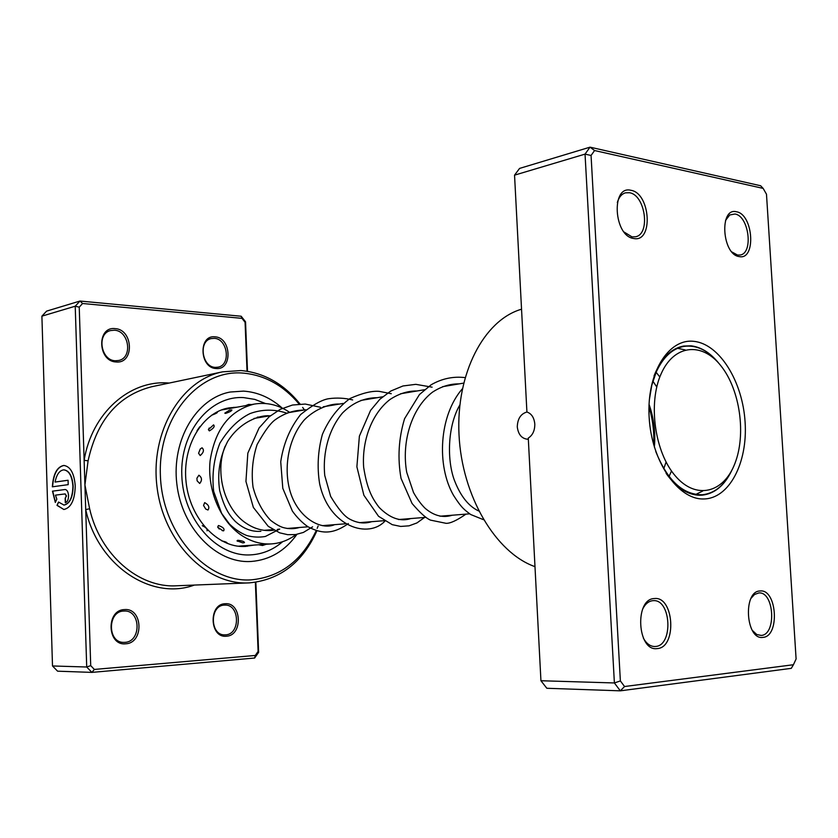 <?xml version="1.0" encoding="UTF-8"?>
<svg xmlns="http://www.w3.org/2000/svg" width="838" height="838" viewBox="0 0 838 838"><rect width="100%" height="100%" fill="white"/><g stroke="black" fill="none" stroke-linecap="round" stroke-linejoin="round"><path stroke-width="1.26" d="M734.779 463.802C746.365 434.744 740.132 390.026 721.109 366.059C702.286 341.695 673.993 344.24 661.067 373.978C647.858 403.361 654.771 452.426 675.407 476.015C695.854 500.056 723.477 493.173 734.779 463.802M719.193 363.734C708.435 350.494 696.713 344.711 684.018 346.387C672.359 348.577 663.088 357.145 656.217 372.093L651.807 385.155L649.335 399.883M685.212 349.917L677.565 348.304M653.671 444.737C654.289 431.821 652.729 419.178 648.968 406.807M654.363 447.115C655.63 432.481 653.86 418.214 649.052 404.335M663.78 468.662L666.084 462.052M656.762 386.988L652.907 381.133M669.07 476.466L671.5 470.977M659.831 377.006L656.133 372.271M695.718 494.472L702.726 491.037M655.725 451.368C667.331 480.499 682.897 494.954 702.433 494.755C715.16 493.278 725.111 484.793 732.297 469.322M528.275 438.085L540.939 680.739L528.275 438.085C532.675 435.257 534.854 430.585 534.801 424.07C534.173 417.638 531.543 413.616 526.913 412.013L514.542 175.152L526.913 412.013C520.765 413.815 517.559 418.78 517.276 426.909C518.282 434.545 521.749 438.651 527.668 439.238L528.223 439.206M739.242 256.585C721.989 254.762 719.067 207.059 736.445 211.763C753.414 214.203 756.337 260.482 739.242 256.585M731.962 251.997L737.524 255.056L740.205 255.014C753.655 253.17 748.889 215.827 734.968 214.015L729.762 214.968L725.551 220.394M762.957 637.372C745.715 640.389 742.678 590.989 760.066 590.979C777.025 588.695 780.052 636.576 762.957 637.372M752.231 630.291L756.714 634.492L761.187 635.434C776.658 634.775 774.291 591.576 758.903 592.927L754.525 594.467L751.089 598.259M657.306 648.57C637.247 651.985 634.24 598.657 654.426 598.552C674.119 595.996 677.146 647.554 657.306 648.57M643.364 638.147C646.391 643.553 650.11 646.339 654.53 646.517L655.515 646.475C673.427 645.627 671.186 599.212 653.357 600.647L652.886 600.668C648.685 601.097 645.281 603.905 642.652 609.1M633.727 238.495C613.72 236.285 610.818 184.936 630.951 190.299C650.592 193.211 653.514 242.926 633.727 238.495M624.101 232.042L631.988 236.871L635.518 236.777C650.749 234.263 645.333 194.877 629.453 192.74L625.441 192.834C621.618 193.976 618.905 197.223 617.313 202.566M703.48 498.966C677.869 499.668 651.472 461.225 649.146 417.324C646.433 373.402 668.399 338.049 694.032 341.37C719.643 344.03 742.751 381.74 745.108 422.279C747.81 462.838 729.154 498.924 703.48 498.966M718.156 362.466C709.901 352.557 700.851 347.016 691.025 345.822L683.609 346.052C670.746 348.545 660.889 358.507 654.028 375.948M666.126 473.418C676.329 487.747 687.61 495.028 699.971 495.268L702.129 495.174C714.552 493.76 724.378 485.642 731.605 470.82M793.429 664.733L791.282 668.347L620.319 690.837L614.39 682.96L585.039 154.119L590.015 147.163L760.642 185.753L763.146 188.403L594.571 150.536L591.062 155.47L620.371 680.927L624.551 686.521L793.429 664.733L796.1 658.972L766.487 194.217L763.146 188.403M620.371 680.927L614.39 682.96L540.939 680.739L546.837 688.27L620.319 690.837L624.551 686.521M594.571 150.536L590.015 147.163L519.57 168.417L514.542 175.152L585.039 154.119L591.062 155.47M521.267 309.285C483.924 320.221 455.924 373.518 459.015 434.733C461.874 495.918 495.551 552.598 534.696 566.551M296.139 534.487C288.743 540.07 280.594 543.202 271.69 543.883L241.281 545.957M225.632 413.406C229.801 411.95 231.885 410.809 231.885 409.981L229.696 410.054L224.804 413.155L225.632 413.406M211.532 415.26C215.513 413.815 217.492 412.788 217.451 412.16L216.728 412.097M209.406 430.9C213.7 428.302 215.073 426.291 213.543 424.876L208.379 429.705L209.406 430.9M197.035 430.69L199.769 426.752M200.209 455.568C203.707 452.478 204.325 449.891 202.052 447.796L200.282 448.948L198.575 453.253L200.209 455.568M199.685 483.463C202.304 480.342 202.042 477.587 198.899 475.209L196.909 478.226L197.119 480.834L199.685 483.463M207.971 510.007C209.783 507.294 208.683 504.832 204.682 502.622L203.55 505.461L205.719 509.043L207.971 510.007M222.133 530.601L223.652 530.831C224.856 528.904 223.118 527.133 218.425 525.52L217.691 527.154L219.284 529.04M207.07 530.852C207.541 529.103 205.949 527.385 202.293 525.698M244.036 542.689L244.466 542.626C244.539 541.62 242.297 540.835 237.751 540.259L237.028 540.835L237.563 541.296M226.983 543.317C227.58 542.605 225.799 541.777 221.672 540.845M273.942 530.182L271.428 530.475C262.933 531.103 254.762 528.862 246.885 523.75C224.814 509.965 214.256 472.695 225.16 446.183M257.35 417.135L264.609 416.664M271.69 543.883C261.477 544.532 251.61 541.809 242.098 535.712C220.771 521.875 207.143 490.544 210.076 461.057C214.957 429.286 229.706 410.285 254.333 404.073C266.756 402.051 278.562 404.827 289.77 412.432M209.238 427.998L208.379 429.705M278.572 529.155L277.273 529.511M247.021 371.213L245.084 322.295L241.983 318.356L82.595 303.503L79.233 307.158L84.135 460.334L88.095 460.795L84.921 484.94L89.635 508.75C99.984 554.924 139.056 588.14 176.462 585.783L248.729 582.902C206.63 585.238 163.651 542.301 157.041 487.129C149.96 432.031 181.144 379.886 222.531 371.852L240.925 370.543C263.98 372.638 283.694 383.794 300.088 404.042M64.034 469.856C69.303 470.673 72.34 476.131 73.157 486.229C72.864 497.447 69.826 503.743 64.044 505.094L63.814 505.094C69.575 503.743 72.613 497.447 72.906 486.229C72.089 476.089 69.041 470.631 63.74 469.856C59.498 470.411 56.607 474.486 55.057 482.06L68.067 480.237L68.203 484.647L52.354 486.815C53.223 473.962 57.036 466.839 63.782 465.446C70.392 466.42 74.215 473.24 75.242 485.914C74.865 499.951 71.073 507.818 63.866 509.504L57.005 505.356L58.524 502.046L64.044 505.094M64.117 465.457L64.034 465.457C57.298 466.839 53.485 473.952 52.595 486.773M64.893 489.518L65.081 489.497C67.092 489.801 68.245 491.854 68.548 495.687C68.465 499.731 67.386 502.077 65.301 502.727L65.165 498.317L66.244 495.97L65.092 493.917L55.465 495.143L56.827 499.155L55.318 502.454L52.48 491.162L65.144 489.518L52.48 491.162M65.186 493.917L66.495 495.97L65.165 498.317M124.527 609.593C142.952 607.728 144.178 643.165 125.679 643.794C107.013 646.067 105.829 609.792 124.527 609.593M124.852 642.358C141.538 641.845 140.889 609.938 124.244 611.017L123.804 611.038C107.254 611.164 107.348 643.081 123.93 642.39L124.852 642.358M225.171 603.737C241.784 602.019 243.104 635.675 226.407 636.21C209.584 638.294 208.306 603.884 225.171 603.737M225.558 634.848C240.642 634.408 239.804 604.041 224.773 605.099L224.416 605.109C209.437 605.193 209.814 635.633 224.825 634.879L225.558 634.848M115.078 328.632C133.357 329.355 134.562 363.922 116.199 361.964C97.679 361.587 96.527 326.244 115.078 328.632M115.393 360.759L118.682 360.487C133.001 357.857 129.125 330.664 114.366 330.214L110.626 330.549C96.464 333.461 100.759 360.633 115.393 360.759M214.989 336.834C231.487 337.463 232.775 370.323 216.194 368.531C199.486 368.217 198.229 334.645 214.989 336.834M215.356 367.369L217.974 367.191C231.183 365.096 227.779 338.72 214.245 338.343L211.27 338.573C198.166 340.877 201.906 367.274 215.356 367.369M299.156 404.094C283.359 385.312 264.567 374.974 242.8 373.067C198.742 369.359 158.026 416.811 160.383 475.177C162.08 533.555 206.651 582.819 250.939 579.875C280.311 577.131 302.068 560.706 316.209 530.601M316.911 530.81C302.528 562.549 279.986 579.906 249.274 582.881L248.729 582.902M250.216 561.512L251.306 561.46C269.888 559.931 285.098 550.901 296.935 534.351C285.098 550.901 269.888 559.931 251.306 561.46L250.216 561.512C216.152 563.23 181.836 528.254 176.839 483.966C171.444 439.72 196.731 397.987 230.272 392.016C196.731 397.987 171.444 439.72 176.839 483.966C181.836 528.254 216.152 563.23 250.216 561.512M282.123 408.012C270.517 397.704 257.643 392.079 243.512 391.116L230.272 392.016L243.512 391.116C257.643 392.079 270.517 397.704 282.123 408.012M169.266 383.05L168.113 382.976C129.743 379.928 91.813 412.956 84.135 460.334L90.713 665.634L86.712 667.006L75.221 306.216L41.9 316.156L52.501 665.969L57.602 671.186L91.897 672.39L86.712 667.006L52.501 665.969M255.852 582.242L258.628 652.331L254.637 658.029L91.897 672.39L94.369 669.436L255.276 655.463L258.114 651.43L255.37 582.316M79.233 307.158L75.221 306.216L79.987 301.041L241.166 316.24L245.544 321.802L247.503 371.297M82.595 303.503L79.987 301.041L46.603 311.118L41.9 316.156M90.713 665.634L94.369 669.436M302.654 407.404L304.466 409.95M317.173 528.369L318.136 525.981M255.276 655.463L254.637 658.029M258.114 651.43L258.628 652.331M241.166 316.24L241.983 318.356M65.416 498.317L65.553 502.674M52.731 491.162L55.444 502.192M58.681 502.245L57.005 505.356M57.256 505.356L63.856 509.504M68.067 480.268L55.057 482.06M194.353 585.071C151.741 600.867 98.088 566.038 85.717 509.598L89.635 508.75M222.531 371.852L151.751 386.727C118.315 395.306 97.093 419.985 88.095 460.795M282.636 541.694C273.01 549.969 262.116 554.368 249.954 554.913C216.277 556.61 183.124 519.193 181.804 475.376C179.981 431.56 210.223 395.327 243.764 397.621L254.804 399.401L265.478 403.518M236.934 407.195L228.889 407.907C202.733 412.097 181.919 445.659 186.109 482.353C190.048 519.068 217.849 547.727 244.382 546.47L254.061 545.109M244.528 546.47L246.079 546.386M679.094 347.215L684.018 346.387M253.987 418.455L270.475 415.679M287.717 412.778L305.807 409.73M323.279 406.776L343.151 403.434M360.853 400.449L382.62 396.783M400.574 393.755L424.457 389.733M442.653 386.664L463.624 383.123M264.169 530.318L272.947 529.606M287.067 528.474L308.038 526.798M322.232 525.656L345.067 523.823M359.313 522.682L384.213 520.681M398.511 519.539L425.683 517.36M439.992 516.208L469.657 513.83M697.467 495.153L702.433 494.755M258.733 544.773L262.524 545.507L266.201 544.271M247.241 546.292L248.855 545.465M251.735 404.545L248.572 404.44L245.649 405.634M237.028 540.835L242.852 542.919L244.466 542.626M238.306 546.198L241.334 545.988M221.389 409.992L254.333 404.073M217.691 527.154L222.981 530.8M203.55 505.461L205.719 509.043M196.909 478.226L197.119 480.834M200.282 448.948L198.575 453.253M233.854 407.299L231.592 408.158M241.25 545.947L242.632 546.481M459.863 404.922C447.178 426.552 446.926 461.466 454.72 481.106C460.732 496.379 468.725 506.33 478.687 510.971M459.193 383.877C449.964 383.762 441.039 386.548 432.418 392.215C411.657 408.137 401.297 442.003 406.734 472.349L413.522 492.514C417.261 499.165 421.179 504.466 425.275 508.425C434.063 515.831 443.03 518.104 452.185 515.234M416.978 390.99C407.886 390.843 398.919 393.671 390.068 399.454C372.072 413.228 361.744 440.39 363.65 467.195C367.013 488.847 372.03 498.243 379.195 507.461C389.953 518.272 400.491 521.969 410.809 518.554M377.1 397.704C364.142 397.757 352.62 402.837 342.522 412.956C329.072 428.784 322.452 452.447 324.767 475.502L330.643 496.379C338.081 508.76 344.376 516.302 349.54 519.015C357.04 523.101 364.425 523.991 371.684 521.686M339.38 404.063C331.314 403.57 316.418 407.823 304.466 419.723C289.718 436.608 283.862 463.487 288.974 486.899C295.416 516.428 320.189 530.946 334.645 524.661M303.639 410.086C293.656 410.222 284.365 413.323 275.754 419.388C270.904 422.541 264.682 430.931 257.098 444.559C252.584 458.491 251.222 472.684 253.034 487.119C256.658 500.778 262.535 511.871 270.653 520.367C275.409 523.991 279.504 526.369 282.951 527.49C288.607 529.092 294.128 529.082 299.512 527.479M269.721 415.805C259.487 414.862 239.878 421.923 227.685 441.406C219.766 456.741 217.105 473.145 219.682 490.607C224.563 508.739 229.465 515.213 235.017 521.163C243.125 528.652 251.746 532.025 260.869 531.302M462.356 388.801C439.028 415.585 436.378 465.792 453.609 495.509C461.811 508.341 464.598 509.86 470.673 514.511L483.453 519.675M465.059 377.603C453.19 376.21 441.898 378.598 431.182 384.757L419.45 394.541L404.576 418.686C398.626 438.41 397.453 458.313 401.046 478.393L412.076 503.502C420.058 512.825 426.207 518.366 430.512 520.126L446.13 523.331C450.341 523.457 456.951 520.388 465.97 514.123M432.104 387.177L415.805 384.338L402.973 385.972L390.801 391.032L379.834 399.286L370.574 410.39L359.387 436.137L356.883 466.787L363.881 495.248L378.556 516.302L392.226 524.661L400.679 526.432L409.038 525.835L416.947 522.933L424.573 517.444M391.262 393.713L379.216 391.367C372.041 390.718 362.341 393.085 350.106 398.469C338.175 407.226 328.946 419.178 322.41 434.346C317.927 450.645 316.984 467.059 319.603 483.589C328.852 527.102 368.909 539.379 385.417 520.587M352.672 399.936C344.722 397.998 336.75 397.589 328.747 398.699C321.991 399.684 312.605 404.974 300.612 414.559C290.053 427.872 283.422 443.606 280.73 461.78L282.794 488.313L292.378 511.086C297.05 517.57 302.256 522.797 307.996 526.777C320.095 533.052 331.565 535.545 348.336 523.561M320.451 407.258L305.242 404.052L292.483 405.026L280.259 409.321L269.166 416.779L259.078 427.967L247.828 453.159L245.943 481.431L253.359 507.419L268.223 526.316L279.724 532.842L287.727 534.686L295.72 534.55L303.398 532.434L312.616 526.84M286.313 413.008C274.12 409.059 262.032 409.237 250.049 413.563C238.526 419.199 228.46 429.098 219.849 443.26C213.837 458.721 211.784 474.769 213.68 491.382L221.588 513.317L229.549 524.127C234.85 529.218 240.569 533.01 246.728 535.524C252.992 537.231 259.214 537.546 265.384 536.467L279.735 529.061"/></g></svg>
